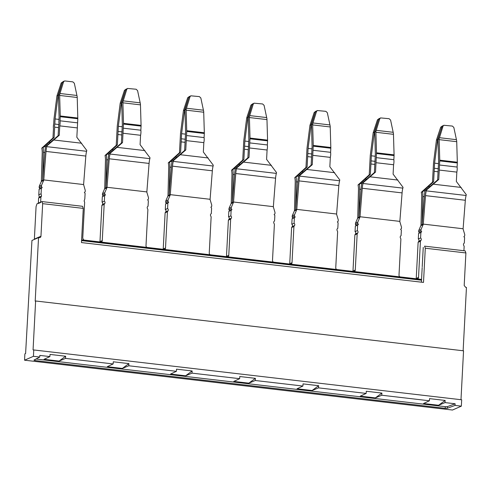 <?xml version="1.0" encoding="UTF-8"?>
<svg xmlns="http://www.w3.org/2000/svg" width="491" height="491" viewBox="0 0 491 491"><rect width="100%" height="100%" fill="white"/><g stroke="black" fill="none" stroke-linecap="round" stroke-linejoin="round"><path stroke-width="0.74" d="M39.734 357.043L33.94 360.118L34.959 360.535L445.208 408.316L445.294 406.683L447.399 406.628L455.126 403.774L445.036 402.602L445.147 400.441L438.586 405.265L423.555 403.516L429.416 400.785L381.783 395.237L375.333 397.9L360.302 396.145L366.163 393.414L318.53 387.865L312.086 390.529L297.049 388.78L302.916 386.049L255.283 380.5L248.833 383.164L233.802 381.415L239.663 378.684L192.03 373.135L185.58 375.799L170.549 374.05L176.41 371.319L128.777 365.77L122.333 368.434L107.296 366.679L113.163 363.948L65.53 358.399L59.08 361.063L44.049 359.314L49.91 356.583L39.82 355.41L39.734 357.043L33.425 356.313L33.762 349.954L33.063 349.905L35.628 300.983L35.199 301.167L38.531 237.576L39.311 237.669A1.663 1.547 -113.7 0 0 40.956 236.214L34.37 239.099A1.663 1.547 -113.7 0 1 34.327 239.424M445.036 402.602L438.586 405.265M445.147 400.441L429.527 398.624L429.416 400.785M445.294 406.683L36.021 359.013M65.53 358.399L65.641 356.239L50.021 354.422L49.91 356.583M128.777 365.77L128.894 363.61L113.274 361.787L113.163 363.948M192.03 373.135L192.141 370.975L176.527 369.158L176.41 371.319M255.283 380.5L255.394 378.34L239.774 376.523L239.663 378.684M318.53 387.865L318.647 385.705L303.027 383.888L302.916 386.049M381.783 395.237L381.894 393.076L366.28 391.253L366.163 393.414M455.126 403.774L455.04 405.413L447.313 408.26L445.208 408.316M33.425 356.313L24.55 360.198L452.469 410.034L461.344 406.149L455.04 405.413M461.344 406.149L461.681 399.791L33.762 349.954M128.894 363.61L122.333 368.434M65.641 356.239L59.08 361.063M381.894 393.076L375.333 397.9M318.647 385.705L312.086 390.529M255.394 378.34L248.833 383.164M192.141 370.975L185.58 375.799M460.981 399.711L463.547 350.82L35.628 300.983M463.13 350.77L466.45 287.419L465.671 287.327L464.191 285.504L465.898 252.951L465.167 250.87L424.562 246.144L425.292 248.219L465.898 252.951M24.55 360.198L24.881 353.845L25.6 353.532L31.946 240.467L38.531 237.576M425.292 248.219L423.5 282.417L81.475 242.579L83.267 208.387L42.662 203.655L41.931 201.58L37.064 203.71L36.076 206.545L34.37 239.099M42.662 203.655L40.956 236.214M83.267 208.387L82.537 206.306L41.931 201.58M423.242 247.354L422.223 266.754M421.419 282.172L422.18 267.57M421.517 280.208L81.58 240.621M81.598 240.289L421.536 279.876M352.919 271.449A1.663 1.547 66.3 0 0 352.98 271.075L354.876 234.894L355.502 233.925A1.663 1.547 66.3 0 0 355.048 231.623L355.337 226.118L356.159 225.394L355.423 224.485L355.49 223.147L357.608 218.292L359.897 217.292A1.663 1.547 66.3 0 0 360.032 216.752L399.852 221.386A1.663 1.547 66.3 0 0 399.926 221.95L401.509 227.235L401.442 228.573L400.619 229.297L401.356 230.205L401.067 235.711A1.663 1.547 66.3 0 0 400.38 237.883L400.895 238.988L398.999 275.163A1.663 1.547 66.3 0 0 400.11 276.893L421.56 279.391M400.11 276.893L353.999 271.523A1.663 1.547 66.3 0 0 355.269 270.068L357.166 233.894L357.792 232.924A1.663 1.547 66.3 0 0 357.338 230.623L357.626 225.117L358.448 224.387L357.712 223.479L357.786 222.147L359.897 217.292M289.665 264.084A1.663 1.547 66.3 0 0 289.727 263.71L291.623 227.529L292.249 226.56A1.663 1.547 66.3 0 0 291.795 224.258L292.084 218.753L292.906 218.022L292.17 217.114L292.243 215.782L294.355 210.927L296.644 209.921A1.663 1.547 66.3 0 0 296.779 209.381L336.605 214.021A1.663 1.547 66.3 0 0 336.679 214.585L338.262 219.87L338.189 221.208L337.366 221.932L338.103 222.84L337.814 228.346A1.663 1.547 66.3 0 0 337.127 230.518L337.642 231.617L335.752 267.798A1.663 1.547 66.3 0 0 336.857 269.528L353.999 271.523M336.857 269.528L290.746 264.158A1.663 1.547 66.3 0 0 292.022 262.703L293.919 226.529L294.545 225.553A1.663 1.547 66.3 0 0 294.084 223.252L294.373 217.746L295.201 217.022L294.459 216.114L294.532 214.776L296.644 209.921M226.412 256.719A1.663 1.547 66.3 0 0 226.48 256.339L228.376 220.164L229.002 219.195A1.663 1.547 66.3 0 0 228.548 216.893L228.837 211.388L229.659 210.657L228.923 209.749L228.99 208.417L231.108 203.562L233.397 202.556A1.663 1.547 66.3 0 0 233.526 202.016L273.352 206.656A1.663 1.547 66.3 0 0 273.426 207.22L275.009 212.505L274.942 213.837L274.113 214.567L274.856 215.475L274.567 220.981A1.663 1.547 66.3 0 0 273.874 223.147L274.395 224.252L272.499 260.433A1.663 1.547 66.3 0 0 273.604 262.157L290.746 264.158M273.604 262.157L227.493 256.787A1.663 1.547 66.3 0 0 228.769 255.338L230.666 219.158L231.292 218.188A1.663 1.547 66.3 0 0 230.838 215.887L231.126 210.381L231.948 209.657L231.212 208.743L231.279 207.411L233.397 202.556M163.165 249.354A1.663 1.547 66.3 0 0 163.227 248.974L165.123 212.799L165.749 211.824A1.663 1.547 66.3 0 0 165.295 209.522L165.584 204.017L166.406 203.292L165.67 202.384L165.737 201.046L167.854 196.191L170.144 195.191A1.663 1.547 66.3 0 0 170.279 194.651L210.099 199.291A1.663 1.547 66.3 0 0 210.173 199.849L211.756 205.14L211.689 206.472L210.866 207.202L211.603 208.11L211.314 213.616A1.663 1.547 66.3 0 0 210.627 215.782L211.142 216.887L209.246 253.061A1.663 1.547 66.3 0 0 210.357 254.792L227.493 256.787M210.357 254.792L164.246 249.422A1.663 1.547 66.3 0 0 165.516 247.973L167.413 211.793L168.039 210.823A1.663 1.547 66.3 0 0 167.584 208.522L167.873 203.016L168.695 202.286L167.959 201.378L168.032 200.046L170.144 195.191M99.912 241.983A1.663 1.547 66.3 0 0 99.974 241.609L101.87 205.428L102.496 204.459A1.663 1.547 66.3 0 0 102.042 202.157L102.331 196.652L103.159 195.927L102.416 195.019L102.49 193.681L104.601 188.826L106.891 187.826A1.663 1.547 66.3 0 0 107.026 187.286L146.852 191.92A1.663 1.547 66.3 0 0 146.926 192.484L148.509 197.769L148.435 199.107L147.613 199.831L148.35 200.739L148.061 206.245A1.663 1.547 66.3 0 0 147.374 208.417L147.889 209.522L145.999 245.696A1.663 1.547 66.3 0 0 147.104 247.427L164.246 249.422M147.104 247.427L100.993 242.057A1.663 1.547 66.3 0 0 102.269 240.602L104.166 204.428L104.792 203.458A1.663 1.547 66.3 0 0 104.331 201.157L104.626 195.651L105.448 194.921L104.706 194.013L104.779 192.681L106.891 187.826M81.623 239.798L100.993 242.057M83.851 240.062L82.746 238.331L84.642 202.151L84.127 201.052L84.814 198.88L85.103 193.374L84.36 192.466L85.189 191.742L85.256 190.404L83.599 184.555L43.773 179.915L43.644 180.455L41.354 181.461L39.237 186.316L41.526 185.31L43.644 180.455M38.623 198.063L40.913 197.063L40.624 202.507L38.335 203.507L38.623 198.063L39.249 197.094L38.795 194.792L41.084 193.785L41.373 188.28L42.195 187.556L41.459 186.648L41.526 185.31M41.084 193.785L41.539 196.087L39.249 197.094M40.913 197.063L41.539 196.087M38.795 194.792L39.084 189.287L39.906 188.556L39.17 187.648L39.237 186.316M41.796 148.11L52.973 137.996L54.114 137.492L43.122 147.527L41.796 148.11A13.325 4.401 96.6 0 0 41.913 148.785A9.992 3.296 96.6 0 1 42.208 153.094L41.354 181.461M416.165 278.82A1.663 1.547 66.3 0 0 416.233 278.44L418.129 242.266L420.419 241.259L421.045 240.289A1.663 1.547 66.3 0 0 420.591 237.988L420.879 232.482L421.701 231.752L420.965 230.844L421.033 229.512L423.15 224.657A1.663 1.547 66.3 0 0 423.279 224.117L463.105 228.757A1.663 1.547 66.3 0 0 463.179 229.315L464.762 234.606L464.695 235.938L463.866 236.668L464.609 237.576L464.32 243.082A1.663 1.547 66.3 0 0 463.627 245.248L464.148 246.353L463.915 250.723M421.303 192.312L432.479 182.192L433.621 181.688L422.628 191.729L421.303 192.312A13.325 4.401 96.6 0 0 421.419 192.988A9.992 3.296 96.6 0 1 421.714 197.29L420.99 225.124A1.663 1.547 66.3 0 1 420.861 225.657L418.743 230.512L418.676 231.85L419.412 232.759L418.59 233.483L418.301 238.988A1.663 1.547 66.3 0 1 418.755 241.29L418.129 242.266M417.246 278.888A1.663 1.547 66.3 0 0 418.522 277.44L420.419 241.259M83.599 184.555L85.827 156.064A9.992 3.296 96.6 0 1 86.594 151.296A13.325 4.401 96.6 0 0 86.79 150.485L76.842 137.277L77.596 122.854L60.025 120.811A5.622 1.854 -83.4 0 1 59.761 125.868L77.332 127.918M43.122 147.527A13.325 4.401 96.6 0 1 43.361 152.339L42.637 180.295L44.877 151.676A13.325 4.401 96.6 0 1 45.638 146.428L46.964 145.845A13.325 4.401 96.6 0 1 46.774 146.656A9.992 3.296 96.6 0 0 46.007 151.424L43.779 179.884L41.483 180.891M39.17 187.648L41.459 186.648M39.906 188.556L42.195 187.556M39.084 189.287L41.373 188.28M104.601 188.826A1.663 1.547 66.3 0 0 104.736 188.286L107.026 187.249L109.254 158.796A9.992 3.296 96.6 0 1 110.021 154.027L149.847 158.661A13.325 4.401 96.6 0 0 150.043 157.85L140.088 144.649L140.579 135.283A5.622 1.854 -83.4 0 0 140.849 130.225L141.064 126.113A3.333 1.099 -83.4 0 0 141.07 125.389L140.463 104.859A10.827 3.572 -83.4 0 1 140.451 104.117L137.584 90.62L136.124 89.239L127.562 88.441L126.758 89.362L123.229 100.864L140.156 102.834M167.854 196.191A1.663 1.547 66.3 0 0 167.983 195.657L170.279 194.62L172.507 166.161A9.992 3.296 96.6 0 1 173.274 161.392L213.1 166.032A13.325 4.401 96.6 0 0 213.29 165.215L203.342 152.014L203.833 142.648A5.622 1.854 -83.4 0 0 204.096 137.59L204.311 133.478A3.333 1.099 -83.4 0 0 204.324 132.754L203.716 112.224A10.827 3.572 -83.4 0 1 203.704 111.488L200.837 97.985L199.377 96.604L190.815 95.806L190.011 96.727L186.482 108.229L203.403 110.205M231.108 203.562A1.663 1.547 66.3 0 0 231.236 203.022L233.532 201.985L235.76 173.526A9.992 3.296 96.6 0 1 236.527 168.757L276.347 173.397A13.325 4.401 96.6 0 0 276.543 172.587L266.595 159.379L267.086 150.019A5.622 1.854 -83.4 0 0 267.35 144.955L267.564 140.849A3.333 1.099 -83.4 0 0 267.57 140.125L266.969 119.589A10.827 3.572 -83.4 0 1 266.957 118.853L264.084 105.356L262.63 103.969L254.068 103.171L253.264 104.092L249.735 115.6L266.656 117.57M294.355 210.927A1.663 1.547 66.3 0 0 294.49 210.387L296.779 209.35L299.007 180.891A9.992 3.296 96.6 0 1 299.774 176.122L339.6 180.762A13.325 4.401 96.6 0 0 339.797 179.952L329.842 166.744L330.333 157.384A5.622 1.854 -83.4 0 0 330.603 152.32L330.817 148.214A3.333 1.099 -83.4 0 0 330.824 147.49L330.216 126.954A10.827 3.572 -83.4 0 1 330.204 126.218L327.337 112.721L325.877 111.34L317.315 110.536L316.511 111.457L312.982 122.965L329.909 124.935M357.608 218.292A1.663 1.547 66.3 0 0 357.736 217.752L360.032 216.715L362.26 188.262A9.992 3.296 96.6 0 1 363.027 183.493L402.853 188.127A13.325 4.401 96.6 0 0 403.043 187.316L393.095 174.115L393.586 164.749A5.622 1.854 -83.4 0 0 393.85 159.692L394.064 155.579A3.333 1.099 -83.4 0 0 394.077 154.855L393.469 134.325A10.827 3.572 -83.4 0 1 393.457 133.583L390.591 120.086L389.13 118.705L380.568 117.908L379.764 118.828L376.235 130.33L393.156 132.3M418.301 238.988L420.591 237.988M418.59 233.483L420.879 232.482M419.412 232.759L421.701 231.752M418.676 231.85L420.965 230.844M418.743 230.512L421.033 229.512M423.279 224.117L425.513 195.627A9.992 3.296 96.6 0 1 426.28 190.858L466.1 195.498A13.325 4.401 96.6 0 0 466.297 194.681L456.348 181.48L456.839 172.114A5.622 1.854 -83.4 0 0 457.103 167.057L457.317 162.944A3.333 1.099 -83.4 0 0 457.324 162.22L456.722 141.69A10.827 3.572 -83.4 0 1 456.71 140.954L453.837 127.451L452.383 126.07L443.821 125.273L443.017 126.193L439.488 137.695L456.409 139.671M463.105 228.757L465.333 200.267A9.992 3.296 96.6 0 1 466.1 195.498M399.852 221.386L402.086 192.895A9.992 3.296 96.6 0 1 402.853 188.127M355.49 223.147L357.786 222.147M355.423 224.485L357.712 223.479M356.159 225.394L358.448 224.387M355.337 226.118L357.626 225.117M355.048 231.623L357.338 230.623M354.876 234.894L357.166 233.894M336.605 214.021L338.833 185.53A9.992 3.296 96.6 0 1 339.6 180.762M292.243 215.782L294.532 214.776M292.17 217.114L294.459 216.114M292.906 218.022L295.201 217.022M292.084 218.753L294.373 217.746M291.795 224.258L294.084 223.252M291.623 227.529L293.919 226.529M273.352 206.656L275.58 178.165A9.992 3.296 96.6 0 1 276.347 173.397M228.99 208.417L231.279 207.411M228.923 209.749L231.212 208.743M229.659 210.657L231.948 209.657M228.837 211.388L231.126 210.381M228.548 216.893L230.838 215.887M228.376 220.164L230.666 219.158M210.099 199.291L212.333 170.8A9.992 3.296 96.6 0 1 213.1 166.032M165.737 201.046L168.032 200.046M165.67 202.384L167.959 201.378M166.406 203.292L168.695 202.286M165.584 204.017L167.873 203.016M165.295 209.522L167.584 208.522M165.123 212.799L167.413 211.793M146.852 191.92L149.08 163.429A9.992 3.296 96.6 0 1 149.847 158.661M102.49 193.681L104.779 192.681M102.416 195.019L104.706 194.013M103.159 195.927L105.448 194.921M102.331 196.652L104.626 195.651M102.042 202.157L104.331 201.157M101.87 205.428L104.166 204.428M105.049 155.475L116.22 145.361L117.367 144.857L106.375 154.898L105.049 155.475A13.325 4.401 96.6 0 0 105.166 156.156A9.992 3.296 96.6 0 1 105.455 160.459L104.736 188.256M168.303 162.846L179.473 152.726L180.62 152.222L169.628 162.263L168.303 162.846A13.325 4.401 96.6 0 0 168.413 163.521A9.992 3.296 96.6 0 1 168.708 167.824L167.99 195.621M231.549 170.211L242.726 160.097L243.867 159.593L232.875 169.628L231.549 170.211A13.325 4.401 96.6 0 0 231.666 170.886A9.992 3.296 96.6 0 1 231.961 175.189L231.236 202.986M294.803 177.576L305.973 167.462L307.12 166.958L296.128 176.993L294.803 177.576A13.325 4.401 96.6 0 0 294.919 178.251A9.992 3.296 96.6 0 1 295.208 182.56L294.49 210.357M358.056 184.941L369.226 174.827L370.374 174.323L359.381 184.364L358.056 184.941A13.325 4.401 96.6 0 0 358.166 185.623A9.992 3.296 96.6 0 1 358.461 189.925L357.743 217.722M422.628 191.729A13.325 4.401 96.6 0 1 422.868 196.541L422.143 224.491L424.384 195.878A13.325 4.401 96.6 0 1 425.145 190.625L426.47 190.048A13.325 4.401 96.6 0 1 426.28 190.858M359.381 184.364A13.325 4.401 96.6 0 1 359.615 189.176L358.89 217.126L361.13 188.513A13.325 4.401 96.6 0 1 361.898 183.26L363.223 182.677A13.325 4.401 96.6 0 1 363.027 183.493M296.128 176.993A13.325 4.401 96.6 0 1 296.368 181.805L295.637 209.761L297.877 181.142A13.325 4.401 96.6 0 1 298.645 175.895L299.97 175.312A13.325 4.401 96.6 0 1 299.774 176.122M232.875 169.628A13.325 4.401 96.6 0 1 233.115 174.44L232.39 202.396L234.63 173.777A13.325 4.401 96.6 0 1 235.392 168.53L236.717 167.947A13.325 4.401 96.6 0 1 236.527 168.757M169.628 162.263A13.325 4.401 96.6 0 1 169.861 167.075L169.137 195.025L171.377 166.412A13.325 4.401 96.6 0 1 172.145 161.158L173.47 160.582A13.325 4.401 96.6 0 1 173.274 161.392M106.375 154.898A13.325 4.401 96.6 0 1 106.615 159.71L105.884 187.66L108.124 159.047A13.325 4.401 96.6 0 1 108.892 153.793L110.217 153.21A13.325 4.401 96.6 0 1 110.021 154.027M60.025 120.811L60.24 116.698A3.333 1.099 -83.4 0 0 60.252 115.974L59.644 95.444A10.827 3.572 -83.4 0 1 59.632 94.708L58.454 95.407L59.098 117.202L58.828 122.296A2.289 0.755 -83.4 0 1 58.668 125.389L58.122 135.737L45.638 146.428M46.964 145.845L59.27 135.234L58.122 135.737M426.47 190.048L438.776 179.436L437.628 179.933L425.145 190.625M363.223 182.677L375.523 172.065L376.505 152.811L375.885 131.539L374.713 132.054L375.351 154.033L374.381 172.568L361.898 183.26M374.381 172.568L375.523 172.065M299.97 175.312L312.276 164.7L313.252 145.44L312.638 124.174L311.466 124.683L312.098 146.668L311.128 165.203L298.645 175.895M311.128 165.203L312.276 164.7M236.717 167.947L249.023 157.335L250.005 138.075L249.385 116.803L248.213 117.318L248.851 139.303L247.875 157.838L235.392 168.53M247.875 157.838L249.023 157.335M173.47 160.582L185.77 149.97L186.746 131.435L186.132 109.438L184.96 109.953L185.598 131.938L184.628 150.467L172.145 161.158M184.628 150.467L185.77 149.97M110.217 153.21L122.523 142.599L123.499 123.345L122.885 102.073L121.713 102.588L122.345 124.567L121.375 143.102L108.892 153.793M121.375 143.102L122.523 142.599M58.981 119.411L55.09 118.957L58.098 95.567L56.938 95.886A10.827 3.572 -83.4 0 1 56.846 96.672L54.01 118.712A3.333 1.099 -83.4 0 0 53.942 119.46L53.728 123.572A5.622 1.854 -83.4 0 0 53.464 128.63L52.973 137.996M55.09 118.957L54.82 124.051A2.289 0.755 -83.4 0 0 54.661 127.144L58.552 127.599M54.661 127.144L54.114 137.492M60.24 116.698L77.811 118.748L77.204 96.752L74.331 83.255L72.877 81.874L65.064 80.966L64.315 81.076L63.511 81.991L59.982 93.499L76.903 95.469M77.811 118.748L77.596 122.854M59.761 125.868L59.27 135.234M437.628 179.933L438.604 161.404L437.966 139.419L439.138 138.904L439.758 160.176L438.776 179.436M439.267 170.07L456.839 172.114M432.479 182.192L433.516 162.908L436.444 140.088L437.604 139.763L434.59 163.159L433.621 181.688M434.167 171.341L438.058 171.795M370.374 174.323L371.343 155.794L374.351 132.398L373.191 132.717L370.263 155.543L369.226 174.827M370.914 163.976L374.805 164.43M376.014 162.705L393.586 164.749M307.12 166.958L308.09 148.423L311.116 124.837L309.944 125.352L307.016 148.178L305.973 167.462M307.661 156.611L311.558 157.065M312.767 155.334L330.333 157.384M243.867 159.593L244.843 141.058L247.851 117.662L246.691 117.987L243.763 140.813L242.726 160.097M244.414 149.246L248.305 149.694M249.514 147.969L267.086 150.019M180.62 152.222L181.59 133.693L184.616 110.107L183.438 110.622L180.51 133.442L179.473 152.726M181.161 141.874L185.052 142.329M186.261 140.604L203.833 142.648M117.367 144.857L118.337 126.328L121.351 102.932L120.191 103.251L117.263 126.077L116.22 145.361M117.908 134.509L121.805 134.964M123.014 133.239L140.579 135.283M54.82 124.051L58.877 124.524M56.938 95.886L61.191 83.01L63.37 81.506L61.191 83.01M58.11 95.371L62.332 82.506M58.46 95.604L58.098 95.567M59.632 94.708L59.982 93.499M58.46 95.217L62.363 82.494L63.511 81.991M63.37 81.506L62.363 82.494M439.531 165.007L457.103 167.057M437.966 139.419L441.869 126.696L443.017 126.193M441.869 126.696L443.821 125.273M439.138 138.904L439.488 137.695M434.326 168.253L438.383 168.726M434.59 163.159L438.488 163.613M437.604 139.763L437.966 139.806M442.25 126.058L437.616 139.573M436.444 140.088L440.697 127.212L441.839 126.709M371.073 160.888L375.13 161.361M373.191 132.717L377.444 119.841L379.003 118.693M374.351 132.398L374.713 132.441M374.363 132.208L378.592 119.338M371.343 155.794L375.234 156.242M375.885 131.539L376.235 130.33M376.278 157.642L393.85 159.692M374.713 132.054L378.616 119.331L379.764 118.828M378.616 119.331L380.574 117.901M307.826 153.517L311.883 153.99M309.944 125.352L314.191 112.476L315.75 111.328M311.104 125.033L311.46 125.07M311.116 124.837L315.339 111.973M308.09 148.423L311.981 148.877M312.638 124.174L312.982 122.965M313.031 150.277L330.603 152.32M311.466 124.683L315.369 111.96L316.511 111.457M315.369 111.96L317.321 110.536M244.573 146.152L248.63 146.625M246.691 117.987L250.944 105.111L252.497 103.963M247.851 117.662L248.213 117.705M247.863 117.472L252.086 104.608M244.843 141.058L248.734 141.512M249.385 116.803L249.735 115.6M249.778 142.912L267.35 144.955M248.213 117.318L252.116 104.595L253.264 104.092M252.116 104.595L254.068 103.171M181.32 138.787L185.377 139.26M183.438 110.622L187.691 97.746L189.25 96.592M184.598 110.297L184.96 110.34M184.616 110.107L188.839 97.243M181.59 133.693L185.481 134.147M186.132 109.438L186.482 108.229M186.525 135.541L204.096 137.59M184.96 109.953L188.863 97.23L190.011 96.727M188.863 97.23L190.821 95.806M118.073 131.422L122.13 131.895M120.191 103.251L124.438 90.375L125.997 89.227M121.351 102.932L121.707 102.975M121.363 102.742L125.586 89.871M118.337 126.328L122.228 126.776M122.885 102.073L123.229 100.864M123.278 128.176L140.849 130.225M121.713 102.588L125.616 89.865L126.758 89.362M125.616 89.865L127.568 88.435M442.673 125.776L440.697 127.212M379.42 118.411L377.444 119.841M316.167 111.04L314.191 112.476M252.92 103.675L250.944 105.111M189.667 96.31L187.691 97.746M126.414 88.945L124.438 90.375M34.959 360.535L35.008 359.553M447.399 406.628L447.313 408.26M416.233 278.44L418.522 277.44M352.98 271.075L355.269 270.068M289.727 263.71L292.022 262.703M226.48 256.339L228.769 255.338M163.227 248.974L165.516 247.973M99.974 241.609L102.269 240.602M46.007 151.424L85.827 156.064M418.755 241.29L421.045 240.289M420.861 225.657L423.15 224.657M420.99 225.087L423.285 224.086M425.513 195.627L465.333 200.267M362.26 188.262L402.086 192.895M355.502 233.925L357.792 232.924M299.007 180.891L338.833 185.53M292.249 226.56L294.545 225.553M235.76 173.526L275.58 178.165M229.002 219.195L231.292 218.188M172.507 166.161L212.333 170.8M165.749 211.824L168.039 210.823M109.254 158.796L149.08 163.429M102.496 204.459L104.792 203.458M46.774 146.656L86.594 151.296M43.944 146.717L45.54 146.901M43.361 152.339L44.81 152.511M53.875 139.996L81.672 143.231M433.381 184.193L461.178 187.433M422.868 196.541L424.316 196.707M423.451 190.913L425.046 191.103M359.615 189.176L361.063 189.342M360.198 183.548L361.793 183.732M370.134 176.828L397.925 180.062M296.368 181.805L297.816 181.977M296.945 176.183L298.546 176.367M306.881 169.463L334.672 172.697M233.115 174.44L234.563 174.612M233.698 168.812L235.293 169.002M243.628 162.098L271.425 165.332M169.861 167.075L171.31 167.241M170.445 161.447L172.04 161.637M180.381 154.726L208.172 157.967M106.615 159.71L108.063 159.876M107.191 154.082L108.793 154.266M117.128 147.361L144.925 150.596M48.726 142.255L50.469 142.458M428.232 186.451L429.975 186.654M364.979 179.086L366.728 179.289M301.726 171.721L303.475 171.924M238.479 164.356L240.222 164.559M175.226 156.985L176.975 157.188M111.973 149.62L113.722 149.823M59.644 95.444L77.216 97.488M77.817 118.024L60.252 115.974M439.746 160.901L457.317 162.944M439.758 160.176L457.324 162.22M439.15 139.64L456.722 141.69M375.897 132.275L393.469 134.325M376.505 152.811L394.077 154.855M376.499 153.536L394.064 155.579M312.65 124.91L330.216 126.954M313.252 145.44L330.824 147.49M313.246 146.165L330.817 148.214M249.397 117.545L266.969 119.589M250.005 138.075L267.57 140.125M249.993 138.8L267.564 140.849M186.144 110.174L203.716 112.224M186.752 130.71L204.324 132.754M186.746 131.435L204.311 133.478M122.897 102.809L140.463 104.859M123.499 123.345L141.07 125.389M123.493 124.07L141.064 126.113M64.315 81.07L63.167 81.574"/></g></svg>
